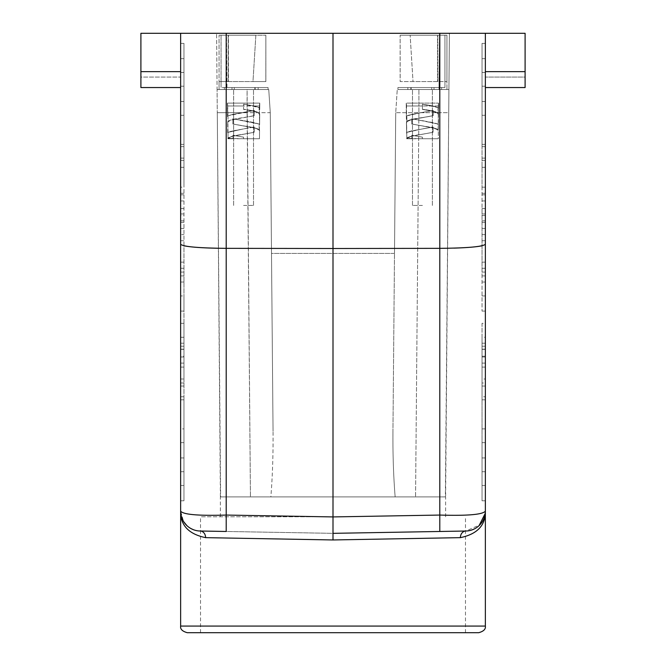 <?xml version="1.0" encoding="UTF-8"?>
<svg xmlns="http://www.w3.org/2000/svg" width="666" height="666" viewBox="0 0 666 666"><rect width="100%" height="100%" fill="white"/><g stroke="black" fill="none" stroke-linecap="round" stroke-linejoin="round"><path stroke-width="0.5" stroke-dasharray="3.33 2.5" d="M271.503 253.43L270.271 112.712L217.282 112.712L220.637 496.911L395.146 496.911L270.854 496.911C272.502 476.398 273.235 454.528 273.052 431.285L271.503 253.43L394.497 253.43L395.729 112.712L392.948 431.285L395.729 112.704L397.252 89.527L438.986 89.527L439.477 33.3L216.592 33.3L449.408 33.3L439.477 33.3L438.986 89.527L448.917 89.527L449.408 33.3L445.363 496.911L395.146 496.911C393.498 476.398 392.765 454.528 392.948 431.285C392.765 454.528 393.498 476.398 395.146 496.911L415.559 496.911L418.906 112.712L448.718 112.712L445.612 496.911L415.559 496.911L418.906 112.712L448.718 112.712L448.917 89.527L397.252 89.527L395.729 112.712L418.906 112.712L395.729 112.704L397.252 89.527L407.85 89.527L397.918 89.527L397.918 87.546L431.701 87.546L397.918 87.546L397.918 89.527L397.918 87.546L444.946 87.546L444.946 81.577L446.936 81.577L444.946 81.577L444.946 35.215L444.946 87.546L444.946 81.577L400.141 81.577L400.141 35.215L400.174 81.577L413.02 81.577L410.139 35.215L400.224 35.215L446.936 35.215L446.936 81.577L444.946 81.577L444.946 87.546L397.918 87.546L397.918 89.527L448.917 89.527L418.914 89.527L418.906 112.712L418.914 89.527L413.769 89.527L446.936 89.527L397.252 89.527L395.729 112.704L392.948 431.285L394.497 253.43L271.503 253.43L270.271 112.712L273.052 431.285C273.235 454.528 272.502 476.398 270.854 496.911L250.441 496.911L247.094 112.712L217.282 112.712L220.388 496.911L445.363 496.911L220.637 496.911L250.441 496.911L247.086 89.527L217.083 89.527L227.014 89.527L226.523 33.3L227.014 89.527L268.748 89.527L270.271 112.712L247.094 112.712L247.086 89.527L217.083 89.527L217.282 112.712L216.592 33.3L217.083 89.527L268.748 89.527L224.367 89.527L268.082 89.527L268.082 87.546L234.299 87.546L268.082 87.546L268.082 89.527L219.064 89.527L224.392 89.527L224.392 87.546L221.054 87.546L221.054 81.577L219.064 81.577L221.054 81.577L221.054 35.215L221.054 87.546L221.054 81.577L219.064 81.577L219.064 89.527L224.392 89.527L224.392 87.546L234.299 87.546L234.299 89.527L234.299 87.546L224.367 87.546L224.367 89.527L224.392 87.546L221.054 87.546L221.054 81.577L265.859 81.577L265.859 35.215L265.826 81.577L252.98 81.577L255.861 35.215L265.776 35.215L255.861 35.215L252.98 81.577L265.826 81.577L265.859 35.215L265.859 81.577L219.064 81.577L219.064 35.215L219.064 89.527L219.064 81.577L219.064 89.527L268.082 89.527L252.231 89.527L268.082 89.527L268.082 87.546L268.082 89.527L268.748 89.527L270.271 112.704L268.748 89.527L270.271 112.704L273.052 431.285L271.503 253.43M243.573 89.527L255.17 89.527L243.573 89.527M441.608 89.527L446.936 89.527L446.936 81.577L446.936 89.527L407.85 89.527L441.633 89.527L441.608 87.546L431.701 87.546L431.701 89.527L431.701 87.546L441.633 87.546L441.633 89.527L441.608 87.546L444.946 87.546L441.608 87.546L441.608 89.527M333 33.3L439.793 33.3L439.793 248.343L333 248.51L333 33.3L140.901 33.3L140.901 87.546L140.901 77.081L180.644 77.081L140.901 77.081L140.901 33.3L180.644 33.3L180.644 87.546L180.644 33.3L180.644 71.645L140.901 71.645L140.901 33.3L180.644 33.3L180.644 71.645M180.644 240.726L180.644 86.214L180.644 240.726L183.958 240.726L183.958 311.089L183.958 86.214L183.958 240.726M180.644 200.949L183.958 200.949M205.594 537.645C188.678 534.09 180.361 525.266 180.644 511.155L183.566 521.528L180.644 511.155C183.283 514.593 198.468 515.9 226.207 515.059L333 516.924L333 539.96L205.594 537.645A6.627 5.536 -89 0 0 200.175 531.018L333 533.341L465.825 531.018L439.793 531.476L439.793 515.059C467.532 515.9 482.717 514.593 485.356 511.155A19.872 19.872 0 0 1 485.223 513.411L485.356 511.155L485.223 513.411L479.803 524.925L465.825 531.018A6.627 5.536 89 0 0 460.406 537.645L333 539.96M199.001 530.968L199.9 531.018M195.038 530.253L189.419 527.639L195.304 530.327M180.644 187.179L180.644 43.382L180.644 187.179L183.958 187.179L183.958 43.382L183.958 187.179M180.644 158.117L183.958 158.117M467.199 530.952L468.389 530.81M470.695 530.327L476.598 527.622M477.53 526.956L478.005 526.581A19.872 19.872 0 0 1 477.53 526.956M437.812 81.577L413.02 81.577L410.139 35.215L446.936 35.215L446.936 89.527L446.936 81.577L400.141 81.577L400.141 35.215L400.174 81.577L446.936 81.577L437.812 81.577L437.812 35.215L437.812 81.577M439.793 33.3L485.356 33.3L485.356 87.546L485.356 33.3L485.356 71.645L525.099 71.645L525.099 33.3L485.356 33.3L485.356 500.782L485.356 399.816L485.356 500.782L485.356 471.719L485.356 500.782L482.042 500.782L482.042 356.984L482.042 500.782L482.042 442.649L482.042 500.782L485.356 500.782L482.042 500.782M485.356 33.3L525.099 33.3L525.099 77.081L525.099 33.3L485.356 33.3L485.356 71.645M485.356 72.452L485.356 187.179L485.356 43.382L485.356 144.347L485.356 43.382L485.356 72.452L482.042 72.452L482.042 43.382L482.042 187.179L482.042 43.382L482.042 144.347L482.042 43.382L482.042 72.452L485.356 72.452M485.356 349.175L482.042 349.175L482.042 379.004L485.356 379.004L485.356 337.254L482.042 337.254L482.042 323.326L485.356 323.326L485.356 396.761L485.356 268.256L485.356 500.782M482.042 323.326L482.042 363.103L485.356 363.103L482.042 363.103L482.042 396.761L485.356 396.761L485.356 382.992L482.042 382.992L482.042 349.334L482.042 457.95L482.042 349.175M485.356 272.086L485.356 86.214L485.356 311.089L485.356 272.086L482.042 272.086L482.042 208.6L482.042 275.907L482.042 86.214L482.042 311.089L482.042 272.086L485.356 272.086M180.644 43.382L183.958 43.382L183.958 144.347L183.958 43.382L183.958 58.683L183.958 43.382L180.644 43.382L180.644 144.347L180.644 43.382L180.644 58.683L180.644 43.382L183.958 43.382M485.356 87.546L525.099 87.546L525.099 77.081L485.356 77.081L525.099 77.081L525.099 87.546L525.099 71.645M228.188 81.577L252.98 81.577L219.064 81.577L228.188 81.577L228.188 35.215L255.861 35.215L219.064 35.215L228.188 35.215L228.188 81.577M180.644 356.218L180.644 457.95L180.644 295.929L183.958 295.929L183.958 356.218L183.958 268.256L183.958 457.95L183.958 295.929L180.644 295.929L180.644 356.218L183.958 356.218M180.644 428.879L180.644 500.782L180.644 428.879L183.958 428.879L183.958 399.816L183.958 500.782L183.958 428.879M180.644 500.782L183.958 500.782L183.958 356.984L183.958 500.782L183.958 442.649L183.958 500.782L183.958 485.481L183.958 500.782L180.644 500.782L180.644 356.984L180.644 500.782L183.958 500.782M188.037 526.615L188.511 526.989A19.872 19.872 0 0 1 188.037 526.615M465.825 531.018L333 533.341L200.175 531.018A19.872 19.872 0 0 1 197.877 530.844M180.644 72.452L183.958 72.452L180.644 72.452M183.958 275.907L180.644 275.907L180.644 194.83L180.644 228.488L180.644 215.484L183.958 215.484M180.644 228.488L183.958 228.488M439.793 531.476L333 533.341M453.962 248.127L439.793 248.343L439.793 515.059L333 516.924L333 248.51L218.465 248.276M184.107 522.36A19.872 19.872 0 0 0 186.305 525.033M485.314 512.321L485.356 511.155C485.639 525.266 477.322 534.09 460.406 537.645M478.729 632.7L187.271 632.7M243.573 205.453L253.513 205.453L243.573 205.453M333 632.7L200.516 632.7L333 632.7M333 516.783L200.516 516.783L333 516.783M422.427 89.527L410.83 89.527L422.427 89.527M422.427 205.453L412.487 205.453L422.427 205.453M228.463 35.215L265.859 35.215L221.054 35.215L228.463 35.215L228.463 81.577L228.463 35.215M180.644 379.004L180.644 323.326L180.644 379.004L183.958 379.004L183.958 323.326L183.958 379.004M180.644 349.175L183.958 349.175M482.042 245.796L485.356 244.289M180.644 346.212L183.958 346.212M180.644 396.761L183.958 396.761M180.644 363.103L183.958 363.103M437.537 35.215L400.141 35.215L444.946 35.215L437.537 35.215L437.537 81.577L437.537 35.215M226.207 531.476L226.207 33.3M180.644 87.546L140.901 87.546L140.901 71.645M183.958 245.796L180.644 244.289L180.686 512.321M422.427 87.546L410.83 87.546L422.427 87.546M180.644 33.3L180.644 244.289M180.644 215.484L180.644 167.291L180.644 234.607L183.958 234.607M180.644 167.291L183.958 167.291M180.644 213.953L183.958 213.953M180.644 367.083L183.958 367.083M180.644 220.837L183.958 220.837M180.644 323.326L183.958 323.326M180.644 337.254L183.958 337.254M180.644 208.6L183.958 208.6M180.644 222.369L183.958 222.369M180.644 268.256L183.958 268.256M180.644 86.214L183.958 86.214M180.644 193.298L183.958 193.298M180.644 101.515L183.958 101.515M180.644 386.047L183.958 386.047M180.644 282.026L183.958 282.026M180.644 194.83L183.958 194.83M180.644 262.138L183.958 262.138M180.644 343.215L183.958 343.215M180.644 144.347L183.958 144.347M180.644 115.285L183.958 115.285M180.644 356.984L183.958 356.984M180.644 471.719L183.958 471.719L180.644 471.719M180.644 272.086L183.958 272.086L180.644 272.086M180.644 349.334L183.958 349.334M180.644 382.992L183.958 382.992M180.644 58.683L183.958 58.683M180.644 485.481L183.958 485.481M180.644 160.406L183.958 160.406M180.644 311.089L183.958 311.089M180.644 442.649L183.958 442.649M180.644 457.95L183.958 457.95M180.644 146.645L183.958 146.645M180.644 399.816L183.958 399.816M485.356 215.484L482.042 215.484M485.356 228.488L482.042 228.488M485.356 311.089L482.042 311.089M485.356 240.726L482.042 240.726M485.356 200.949L482.042 200.949M485.356 86.214L482.042 86.214M485.356 193.298L482.042 193.298M485.356 146.645L482.042 146.645M485.356 160.406L482.042 160.406M485.356 220.837L482.042 220.837M485.356 234.607L482.042 234.607M485.356 167.291L482.042 167.291M485.356 213.953L482.042 213.953M485.356 194.83L482.042 194.83M485.356 262.138L482.042 262.138M485.356 275.907L482.042 275.907M485.356 208.6L482.042 208.6M485.356 222.369L482.042 222.369M485.356 158.117L482.042 158.117M485.356 43.382L482.042 43.382M485.356 187.179L482.042 187.179M485.356 428.879L482.042 428.879M485.356 399.816L482.042 399.816M485.356 115.285L482.042 115.285M485.356 144.347L482.042 144.347M485.356 282.026L482.042 282.026M485.356 268.256L482.042 268.256M485.356 356.218L482.042 356.218M485.356 346.212L482.042 346.212M485.356 295.929L482.042 295.929L485.356 295.929M485.356 343.215L482.042 343.215M485.356 457.95L482.042 457.95M485.356 349.334L482.042 349.334M485.356 367.083L482.042 367.083L482.042 337.254M482.042 379.004L482.042 367.083M482.042 396.761L482.042 382.992M485.356 363.103L482.042 363.103M485.356 58.683L482.042 58.683M485.356 101.515L482.042 101.515M485.356 386.047L482.042 386.047M485.356 471.719L482.042 471.719L485.356 471.719M485.356 356.984L482.042 356.984M485.356 485.481L482.042 485.481M485.356 442.649L482.042 442.649M254.837 87.546L221.054 87.546L254.837 87.546L254.837 89.527L254.837 87.546M243.573 87.546L255.17 87.546L243.573 87.546M406.735 122.286L406.751 121.162L410.364 119.822L433.2 115.634L411.18 119.755L406.526 121.82L406.735 122.286C405.852 120.713 411.089 119.147 422.427 117.574L433.017 115.759L411.18 119.755L406.526 121.82L406.859 122.361L406.859 117.008L406.859 122.361L406.859 117.008L406.335 116.575L406.859 138.744L406.377 121.736M438.186 113.969L438.586 108.342L437.987 107.617L422.427 104.121L422.427 105.969L406.526 105.969L422.427 105.969L422.427 109.399L433.666 111.472L438.32 113.545L433.666 111.472L422.427 109.399L422.427 105.969L406.526 105.969L406.526 116.467L407.142 115.734L422.427 112.329L406.934 115.851L411.979 114.311L433.241 110.531L433.2 115.634L433.017 110.406L433.017 115.759L433.017 110.406L410.497 114.644L407.284 115.668L406.335 116.575L406.218 103.113L438.636 103.113L406.218 103.113A13.245 13.245 0 0 1 406.526 105.969A13.245 13.245 0 0 0 406.218 103.113L406.335 116.575L407.142 115.734L406.526 116.467L406.526 105.969L422.427 105.969L422.427 104.121L433 105.969L437.704 107.451L438.32 108.183L437.987 114.086L438.544 113.411C437.595 112.021 432.226 110.639 422.427 109.249L422.427 104.221L436.047 106.843L438.553 108.158L437.987 108.733L438.186 113.969C439.077 112.396 433.824 110.822 422.427 109.249L422.427 104.121L433 105.969L437.704 107.451L438.32 108.183L438.211 130.461L437.745 129.296L434.44 128.147L411.713 123.959L433.666 128.03L438.32 130.103L438.053 130.603C438.911 129.037 433.699 127.464 422.427 125.899L411.829 124.043L433.666 128.03L438.32 130.103L437.987 130.644L438.32 124.75L438.32 138.744L422.427 138.744L422.427 137.171L411.804 135.265L411.829 138.744L406.859 138.744L411.829 138.744L411.829 135.248L411.829 138.744L411.829 135.248L422.427 137.171L422.427 138.744L438.32 138.744L422.427 138.744L438.32 138.744L438.395 130.061M438.544 113.411L438.444 124.817L437.42 123.876L433.683 122.735L411.671 118.773L411.829 124.043L411.829 118.681L437.487 123.901L438.444 124.775L438.053 130.603M422.427 128.938L409.498 131.41L406.735 132.576L407.142 132.293L406.526 133.025L406.859 133.566L406.526 121.82L406.526 133.025L407.142 132.293L422.427 128.888L407.084 132.326L411.213 130.977L433.108 127.015L433.017 132.318L411.18 136.314L406.676 138.744L407.176 137.612L411.238 136.28L433.017 132.318L411.18 136.314L406.676 138.744C406.485 137.229 411.73 135.722 422.427 134.216L433.067 132.284L433.108 127.015L422.427 128.938M438.32 105.969A13.245 13.245 0 0 1 438.636 103.113A13.245 13.245 0 0 0 438.32 105.969L422.427 105.969L438.32 105.969L438.32 108.183L438.32 105.969M438.32 113.545L438.32 124.75L438.32 113.545M422.427 120.604L437.704 124.009L438.32 124.75L437.704 124.009L422.427 120.604M433.017 126.965L433.017 132.318L433.017 126.965L422.427 128.888L433.017 126.965M406.676 138.744L422.427 138.744L422.427 137.171L422.427 138.744L406.526 138.378M232.95 135.265L232.983 138.744L228.013 138.744L228.013 133.566L228.013 138.744L228.013 133.566L228.013 138.744L232.983 138.744L232.983 135.248L243.573 137.171L243.573 138.744L259.474 138.744L243.573 138.744L243.573 137.171L232.983 135.248L243.573 137.171L243.573 138.744L259.474 138.744L243.573 138.744L243.573 137.171L232.983 135.248L232.983 138.744L232.95 135.265M243.573 128.938L230.652 131.41L227.889 132.576L227.972 133.6L227.88 122.286C227.006 120.713 232.234 119.147 243.573 117.574L254.171 115.759L232.334 119.755L227.68 121.82L227.88 122.286L228.013 117.008L228.013 122.361L228.013 117.008L228.013 122.361L227.68 121.82L232.334 119.755L254.171 115.759L254.171 110.406L228.296 115.734L227.68 116.467L228.013 117.008L227.68 105.969A13.245 13.245 0 0 0 227.364 103.113L259.782 103.113L227.364 103.113A13.245 13.245 0 0 1 227.68 105.969L243.573 105.969L243.573 104.121L254.154 105.969L258.858 107.451L259.474 108.183L259.332 113.969C260.231 112.396 254.978 110.822 243.573 109.249L243.573 104.221L257.201 106.843L259.74 108.308L259.141 108.733L259.141 114.086L259.474 105.969A13.245 13.245 0 0 1 259.782 103.113A13.245 13.245 0 0 0 259.474 105.969L254.154 105.969L243.573 104.121L259.141 107.617L259.74 108.308L259.332 113.969C260.231 112.396 254.978 110.822 243.573 109.249L243.573 104.121L243.573 105.969L259.474 105.969L254.154 105.969L258.858 107.451L259.474 108.183L259.474 105.969L227.68 105.969L243.573 105.969L227.68 105.969L227.68 116.467L228.296 115.734L243.573 112.329L254.395 110.531L231.643 114.644L227.922 115.959L227.839 117.133L227.364 103.113L227.481 116.575L228.763 115.518L232.925 114.352L254.395 110.531L254.171 115.759L254.171 110.406L254.354 115.634L243.573 117.574C232.234 119.147 227.006 120.713 227.88 122.286L228.013 133.566L227.68 121.82L227.68 133.025L228.296 132.293L243.573 128.888L228.238 132.326L233.033 130.827L254.262 127.015L254.171 132.318L232.334 136.314L227.83 138.744C227.63 137.229 232.884 135.722 243.573 134.216L254.171 132.318L232.334 136.314L227.68 138.378L243.573 138.744L227.83 138.744C227.63 137.229 232.884 135.722 243.573 134.216L254.221 132.284L254.262 127.015L243.573 128.938M232.825 118.773L252.039 122.153L258.641 123.901L259.598 124.817L259.141 125.291L259.199 130.603C260.065 129.037 254.853 127.464 243.573 125.899L232.983 124.043L254.82 128.03L259.474 130.103L259.141 125.291L259.141 130.644L259.474 130.103L254.82 128.03L232.983 124.043L232.983 118.681L232.867 123.959L232.983 118.681L258.858 124.009L259.474 124.75L259.474 113.545L259.141 114.086L259.474 113.545L254.82 111.472L243.573 109.399L243.573 105.969L243.573 109.399L254.82 111.472L259.474 113.545L259.474 124.75L258.858 124.009L232.825 118.773L252.039 122.153L258.641 123.901L259.598 124.817L259.199 130.603C260.065 129.037 254.853 127.464 243.573 125.899L232.867 123.959L232.825 118.773M254.171 126.965L254.171 132.318L254.171 126.965L243.573 128.888L254.171 126.965M411.829 135.248L422.427 137.171L411.829 135.248M485.356 626.073L180.644 626.073M411.163 89.527L411.163 87.546L411.163 89.527M407.85 89.527L407.85 87.546L407.85 89.527M258.15 89.527L258.15 87.546L258.15 89.527M180.644 511.155L180.702 512.579M485.298 512.579L485.239 513.245M485.356 511.155L485.223 513.411M233.641 205.453L233.641 89.527L233.641 205.453M432.359 205.453L432.359 89.527L432.359 205.453M200.516 632.7L200.516 516.783M220.388 516.783L220.388 496.911M410.83 89.527L410.83 87.546L410.83 89.527M255.17 89.527L255.17 87.546L255.17 89.527M434.016 89.527L434.016 87.546L434.016 89.527M253.513 205.453L253.513 89.527L253.513 205.453M445.612 516.783L445.612 496.911M231.984 89.527L231.984 87.546L231.984 89.527M412.487 205.453L412.487 89.527L412.487 205.453M465.484 632.7L465.484 516.783M438.586 108.342L438.636 103.113L438.586 108.342M259.474 138.744L259.549 130.061L259.474 138.744M259.598 124.817L259.698 113.411L259.598 124.817M259.74 108.342L259.782 103.113L259.74 108.342"/><path stroke-width="1" d="M199.9 531.018L226.207 531.476L226.207 515.059C198.468 515.9 183.283 514.593 180.644 511.155A19.872 19.872 0 0 0 200.175 531.018A6.627 5.536 -89 0 1 205.594 537.645L333 539.96L460.406 537.645A6.627 5.536 89 0 1 465.825 531.018L439.793 531.476L439.793 515.059C467.532 515.9 482.717 514.593 485.356 511.155A19.872 19.872 0 0 1 465.825 531.018L467.199 530.952M333 33.3L439.793 33.3L439.793 248.343L333 248.51L333 33.3L226.207 33.3L226.207 248.343L333 248.51L333 533.341L439.793 531.476M226.207 531.476L199.001 530.968M197.877 530.844A19.872 19.872 0 0 1 188.511 526.989L188.47 526.956M188.112 526.681L188.037 526.615A19.872 19.872 0 0 1 187.354 526.04M186.946 525.665L183.566 521.528L186.946 525.665A19.872 19.872 0 0 1 186.305 525.033M460.406 537.645C477.322 534.09 485.639 525.266 485.356 511.155L485.356 33.3L439.793 33.3M468.389 530.81L470.695 530.327M476.598 527.622L477.53 526.956A19.872 19.872 0 0 1 465.825 531.018L465.825 531.018M478.005 526.581L478.646 526.04A19.872 19.872 0 0 1 478.005 526.581M479.678 525.049A19.872 19.872 0 0 1 479.054 525.665L485.223 513.411A19.872 19.872 0 0 1 480.794 523.817M485.356 244.289C482.667 246.711 467.474 248.068 439.793 248.343L439.793 515.059L333 516.924L226.207 515.059L226.207 248.343C198.526 248.068 183.333 246.711 180.644 244.289L180.644 626.073L485.356 626.073L485.356 396.761M485.356 337.254L485.356 323.326M485.356 382.992L485.356 379.004M226.207 33.3L140.901 33.3L140.901 87.546L180.644 87.546M480.661 523.976A19.872 19.872 0 0 1 480.069 524.65M180.644 33.3L180.644 244.289M485.356 87.546L525.099 87.546L525.099 33.3L485.356 33.3M180.644 511.188L180.644 511.172A19.872 19.872 0 0 0 183.5 521.42M183.566 521.528A19.872 19.872 0 0 0 184.107 522.36M180.644 511.155C180.361 525.266 188.678 534.09 205.594 537.645M333 539.96L333 533.341M180.644 626.073C180.128 629.12 182.342 631.335 187.271 632.7L478.729 632.7C483.658 631.335 485.872 629.12 485.356 626.073M453.962 248.127C467.182 247.702 476.548 246.928 482.042 245.796M218.465 248.276C202.148 247.96 190.643 247.136 183.958 245.796M180.644 234.607L180.644 275.907M180.644 71.645L140.901 71.645M485.356 71.645L525.099 71.645"/></g></svg>
